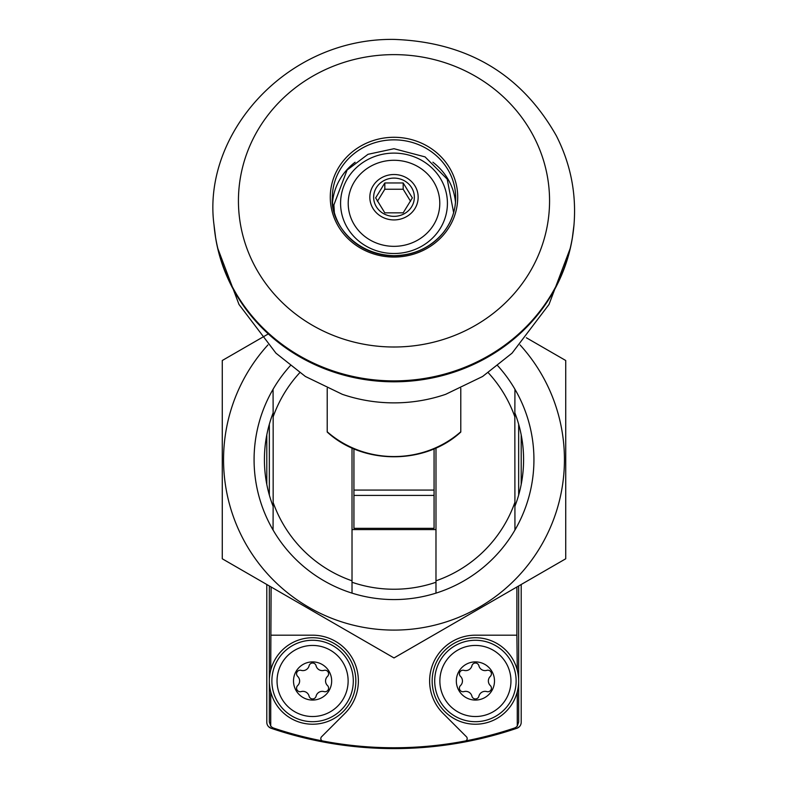 <?xml version="1.0" encoding="UTF-8"?>
<svg xmlns="http://www.w3.org/2000/svg" width="788" height="788" viewBox="0 0 788 788"><rect width="100%" height="100%" fill="white"/><g stroke="black" fill="none" stroke-linecap="round" stroke-linejoin="round"><path stroke-width="1.18" d="M268.688 726.772L271.111 728.27A381.609 381.609 0 0 0 516.889 728.27A6.363 6.363 0 0 0 521.203 722.251L521.203 584.499M266.797 584.499L266.797 722.251A6.363 6.363 0 0 0 271.111 728.27M516.889 728.27L519.312 726.772M266.797 434.868L266.797 484.433M521.203 484.433L521.203 434.868M269.338 585.967L269.338 722.054L270.727 726.024A6.363 6.363 0 0 0 273.672 728.082A377.787 377.787 0 0 0 465.688 740.897A2.541 2.541 0 0 0 466.447 736.78L443.033 713.357A45.793 45.793 0 0 1 475.41 635.187L516.889 635.187L516.889 586.991M465.688 740.897A377.787 377.787 0 0 0 514.328 728.082A6.363 6.363 0 0 0 517.273 726.024L518.662 722.054L518.662 585.967M271.111 586.991L270.727 670.115M322.312 740.897A2.541 2.541 0 0 1 321.553 736.78L344.967 713.357A45.793 45.793 0 0 0 312.59 635.187L271.111 635.187M352.019 448.008L352.019 580.805A128.217 128.217 0 0 1 273.16 502.517L273.16 416.783A128.217 128.217 0 0 1 299.736 372.724M273.16 416.783L273.062 389.282A139.919 139.919 0 0 1 290.279 365.721M352.019 580.805L352.019 593.128A139.919 139.919 0 0 1 273.062 530.019L273.16 502.517M488.264 372.724A128.217 128.217 0 0 1 514.84 416.783L514.938 530.019L516.889 526.561M497.721 365.721A139.919 139.919 0 0 1 435.981 593.128L435.981 448.008M271.111 526.561L273.062 530.019A139.919 139.919 0 0 1 273.062 389.282L271.111 392.729M516.889 392.729L514.938 389.282L514.84 416.783M514.84 502.517A128.217 128.217 0 0 1 435.981 580.805M517.273 726.024L517.273 691.844M517.273 670.115L516.889 635.187M270.727 691.844L270.727 726.024M327.217 388.326L327.217 432.051C362.874 465.009 425.126 465.009 460.793 432.051L460.783 431.775A97.751 91.861 180 0 1 327.217 431.775M460.783 388.326L460.783 431.775M518.662 495.071L518.662 424.22M269.338 424.22L269.338 495.071M435.981 529.605L352.019 529.605M434.07 495.406L434.07 490.077L353.93 490.077L353.93 528.334L434.07 528.334L434.07 495.406L353.93 495.406M353.93 448.835L353.93 490.077M434.07 448.835L434.07 490.077M394 178.098A20.35 19.129 180 0 1 413.661 192.272A20.35 19.129 180 0 1 404.175 213.784A20.35 19.129 180 0 1 374.339 202.171A20.35 19.129 180 0 1 394 178.098M412.36 197.896L403.18 212.839L384.82 212.839L375.64 197.896L384.82 182.964L403.18 182.964L412.36 197.896M394 174.512A24.172 22.714 180 0 1 414.931 208.574A24.172 22.714 180 0 1 373.069 208.574A24.172 22.714 180 0 1 394 174.512M394 160.279A45.793 43.035 180 0 1 433.656 224.826A45.793 43.035 180 0 1 354.344 224.826A45.793 43.035 180 0 1 394 160.279M573.25 231.711A180.452 169.568 180 0 1 572.285 238.419A180.452 169.568 180 0 1 570.433 247.826A180.452 169.568 180 0 1 394 381.806A180.452 169.568 180 0 1 217.567 247.826A180.452 169.568 180 0 1 215.715 238.419A180.452 169.568 180 0 1 214.75 231.711M570.433 247.826L549 304.473L512.042 353.172L482.611 376.477L445.634 394.335A151.286 142.165 180 0 1 342.366 394.335L305.389 376.477L275.958 353.172L239 304.473L217.567 247.826M410.587 201.295L403.18 189.238L403.18 182.964M403.18 189.238L384.82 189.238L384.82 182.964M384.82 189.238L377.413 201.295M475.41 661.9A19.079 19.079 0 0 1 491.939 690.515A19.079 19.079 0 0 1 458.882 690.515A19.079 19.079 0 0 1 475.41 661.9M463.984 670.361A6.363 6.363 0 0 0 471.923 665.771A3.585 3.585 0 0 1 478.897 665.771A6.363 6.363 0 0 0 486.836 670.361A3.585 3.585 0 0 1 490.323 676.39A6.363 6.363 0 0 0 490.323 685.57A3.585 3.585 0 0 1 486.836 691.598A6.363 6.363 0 0 0 478.897 696.188A3.585 3.585 0 0 1 471.923 696.188A6.363 6.363 0 0 0 463.984 691.598A3.585 3.585 0 0 1 460.497 685.57A6.363 6.363 0 0 0 460.497 676.39A3.585 3.585 0 0 1 463.984 670.361M475.41 645.441A35.539 35.539 0 0 1 506.191 698.749A35.539 35.539 0 0 1 444.629 698.749A35.539 35.539 0 0 1 475.41 645.441M475.41 637.728A43.251 43.251 0 0 1 512.86 702.6A43.251 43.251 0 0 1 437.951 702.6A43.251 43.251 0 0 1 475.41 637.728M312.59 661.9A19.079 19.079 0 0 1 329.118 690.515A19.079 19.079 0 0 1 296.061 690.515A19.079 19.079 0 0 1 312.59 661.9M301.164 670.361A6.363 6.363 0 0 0 309.103 665.771A3.585 3.585 0 0 1 316.077 665.771A6.363 6.363 0 0 0 324.016 670.361A3.585 3.585 0 0 1 327.503 676.39A6.363 6.363 0 0 0 327.503 685.57A3.585 3.585 0 0 1 324.016 691.598A6.363 6.363 0 0 0 316.077 696.188A3.585 3.585 0 0 1 309.103 696.188A6.363 6.363 0 0 0 301.164 691.598A3.585 3.585 0 0 1 297.677 685.57A6.363 6.363 0 0 0 297.677 676.39A3.585 3.585 0 0 1 301.164 670.361M312.59 645.441A35.539 35.539 0 0 1 343.371 698.749A35.539 35.539 0 0 1 281.809 698.749A35.539 35.539 0 0 1 312.59 645.441M312.59 637.728A43.251 43.251 0 0 1 350.049 702.6A43.251 43.251 0 0 1 275.14 702.6A43.251 43.251 0 0 1 312.59 637.728M267.93 344.937A170.454 170.454 0 0 0 349.882 624.293A170.454 170.454 0 0 0 520.07 344.937M268.324 333.915L222.275 360.5L222.275 558.79L394 657.941L565.725 558.79L565.725 360.5L526.354 337.766M352.019 593.128A139.919 139.919 0 0 0 435.981 593.128M514.85 506.428A129.596 129.596 0 0 0 514.85 412.863M273.15 412.863A129.596 129.596 0 0 0 273.15 506.428M352.019 582.253A129.596 129.596 0 0 0 435.981 582.253M394 153.108A53.426 50.205 180 0 1 440.265 228.412A53.426 50.205 180 0 1 347.735 228.412A53.426 50.205 180 0 1 394 153.108M432.888 162.22A61.691 57.977 180 0 1 455.494 202.526M332.506 202.526A61.691 57.977 180 0 1 355.102 162.229M394 139.85A61.691 57.977 180 0 1 455.691 197.827A61.691 57.977 180 0 1 394 255.804A61.691 57.977 180 0 1 332.309 197.827A61.691 57.977 180 0 1 394 139.85M394 137.289A63.73 59.888 180 0 1 449.19 227.121A63.73 59.888 180 0 1 338.81 227.121A63.73 59.888 180 0 1 394 137.289M394 54.628A155.571 146.194 180 0 1 528.728 273.909A155.571 146.194 180 0 1 259.272 273.909A155.571 146.194 180 0 1 394 54.628M214.021 225.013C201.856 134.59 285.936 37.942 394 39.4C467.254 42.02 521.37 74.141 556.348 135.772C570.65 163.983 576.53 193.73 573.979 225.013L573.979 225.013A180.58 169.686 180 0 1 394 380.89A180.58 169.686 180 0 1 214.021 225.013L215.715 238.419M475.41 640.27A40.7 40.7 0 0 1 510.663 701.33A40.7 40.7 0 0 1 440.157 701.33A40.7 40.7 0 0 1 475.41 640.27M312.59 640.27A40.7 40.7 0 0 1 347.843 701.33A40.7 40.7 0 0 1 277.337 701.33A40.7 40.7 0 0 1 312.59 640.27M453.642 212.612L447.2 179.122L425.057 156.891L394 148.715L367.996 154.31L347.084 170.031L333.905 204.88L334.358 212.612M455.691 197.827C455.572 210.997 451.248 222.837 442.708 233.337C430.159 247.816 413.907 255.263 393.97 255.686C352.728 254.593 330.083 220.748 332.309 197.827M573.979 225.013L572.285 238.419"/></g></svg>
